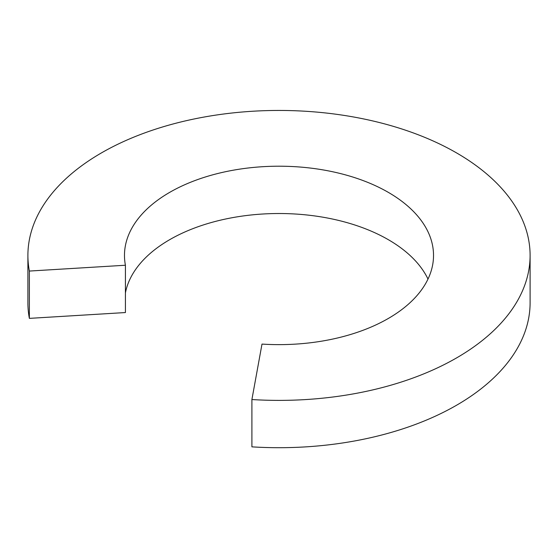 <?xml version="1.0" encoding="UTF-8"?>
<svg xmlns="http://www.w3.org/2000/svg" width="558" height="558" viewBox="0 0 558 558"><rect width="100%" height="100%" fill="white"/><g stroke="black" fill="none" stroke-linecap="round" stroke-linejoin="round"><path stroke-width="0.84" d="M427.993 279.077A154.524 89.21 0 0 0 169.737 239.647A154.524 89.21 0 0 0 125.417 292.915M125.417 265.238L125.417 312.55L29.365 318.374L29.365 271.062L125.417 265.238A154.524 89.21 0 0 1 124.476 255.418A154.524 89.21 0 0 1 169.737 192.336A154.524 89.21 0 0 1 338.134 172.994A154.524 89.21 0 0 1 433.524 255.418A154.524 89.21 0 0 1 388.263 318.499A154.524 89.21 0 0 1 261.995 344.091L251.902 399.542L251.902 446.853A251.1 144.968 0 0 0 456.556 405.241A251.1 144.968 0 0 0 530.1 302.729L530.1 255.418A251.1 144.968 0 0 0 375.095 121.484A251.1 144.968 0 0 0 101.444 152.906A251.1 144.968 0 0 0 27.9 255.418A251.1 144.968 0 0 0 29.365 271.062M27.9 255.418L27.9 302.729A251.1 144.968 0 0 0 29.365 318.374M251.902 399.542A251.1 144.968 0 0 0 456.556 357.929A251.1 144.968 0 0 0 530.1 255.418"/></g></svg>
